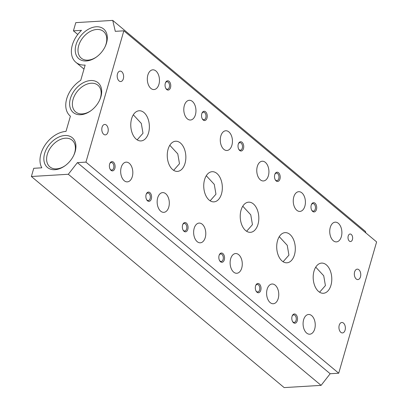<?xml version="1.0" encoding="UTF-8"?>
<svg xmlns="http://www.w3.org/2000/svg" width="408" height="408" viewBox="0 0 408 408"><rect width="100%" height="100%" fill="white"/><g stroke="black" fill="none" stroke-linecap="round" stroke-linejoin="round"><path stroke-width="0.61" d="M110.043 169.014A3.769 2.315 86.5 0 0 111.772 170.059A3.769 2.315 86.5 0 0 113.653 168.06A3.769 2.315 86.5 0 0 113.429 164.296A3.769 2.315 86.5 0 0 111.318 162.532A3.769 2.315 86.5 0 0 109.727 163.776M151.327 198.9A4.651 2.856 86.5 0 0 150.103 192.8A4.651 2.856 86.5 0 0 146.329 193.938A4.651 2.856 86.5 0 0 146.115 194.545A4.651 2.856 86.5 0 0 146.681 199.777A4.651 2.856 86.5 0 0 151.327 198.9M146.528 199.481A3.769 2.315 86.5 0 0 148.252 200.527A3.769 2.315 86.5 0 0 150.139 198.528A3.769 2.315 86.5 0 0 149.915 194.764A3.769 2.315 86.5 0 0 147.798 193.004A3.769 2.315 86.5 0 0 146.212 194.244M114.842 168.433A4.651 2.856 86.5 0 0 113.623 162.333A4.651 2.856 86.5 0 0 109.844 163.47A4.651 2.856 86.5 0 0 109.63 164.077A4.651 2.856 86.5 0 0 110.201 169.31A4.651 2.856 86.5 0 0 114.842 168.433M319.581 292.21L325.416 285.59L323.717 275.757L315.741 267.143M314.017 271.111A15.111 9.277 86.5 0 0 314.92 286.202A15.111 9.277 86.5 0 0 323.401 293.27A15.111 9.277 86.5 0 0 330.954 285.258A15.111 9.277 86.5 0 0 330.052 270.162A15.111 9.277 86.5 0 0 321.575 263.099A15.111 9.277 86.5 0 0 314.017 271.111M283.101 261.742L288.93 255.122L287.232 245.29L279.256 236.676M277.537 240.644A15.111 9.277 86.5 0 0 278.44 255.734A15.111 9.277 86.5 0 0 286.916 262.803A15.111 9.277 86.5 0 0 294.474 254.791A15.111 9.277 86.5 0 0 293.571 239.695A15.111 9.277 86.5 0 0 285.09 232.631A15.111 9.277 86.5 0 0 277.537 240.644M117.473 73.873A5.233 3.213 86.5 0 0 117.79 79.101A5.233 3.213 86.5 0 0 120.722 81.544A5.233 3.213 86.5 0 0 123.338 78.775A5.233 3.213 86.5 0 0 123.027 73.547A5.233 3.213 86.5 0 0 120.09 71.104A5.233 3.213 86.5 0 0 117.473 73.873M137.165 139.873L142.999 133.253L141.301 123.42L133.324 114.806M131.6 118.774A15.111 9.277 86.5 0 0 132.508 133.865A15.111 9.277 86.5 0 0 140.984 140.928A15.111 9.277 86.5 0 0 148.543 132.916A15.111 9.277 86.5 0 0 147.635 117.825A15.111 9.277 86.5 0 0 139.159 110.762A15.111 9.277 86.5 0 0 131.6 118.774M96.696 56.829A17.381 11.873 129.9 0 1 87.955 60.139A17.381 11.873 129.9 0 1 81.243 58.14A17.381 11.873 129.9 0 1 80.493 41.269A17.381 11.873 129.9 0 1 96.808 29.468A17.381 11.873 129.9 0 1 103.525 31.462A17.381 11.873 129.9 0 1 104.989 46.905M330.271 227.399A9.879 6.064 86.5 0 0 330.863 237.267A9.879 6.064 86.5 0 0 336.406 241.888A9.879 6.064 86.5 0 0 341.348 236.65A9.879 6.064 86.5 0 0 340.757 226.782A9.879 6.064 86.5 0 0 335.213 222.161A9.879 6.064 86.5 0 0 330.271 227.399M173.65 170.34L179.479 163.72L177.786 153.887L169.804 145.274M168.086 149.241A15.111 9.277 86.5 0 0 168.989 164.332A15.111 9.277 86.5 0 0 177.465 171.396A15.111 9.277 86.5 0 0 185.023 163.389A15.111 9.277 86.5 0 0 184.12 148.293A15.111 9.277 86.5 0 0 175.644 141.229A15.111 9.277 86.5 0 0 168.086 149.241M210.135 200.807L215.965 194.188L214.266 184.355L206.29 175.741M204.566 179.709A15.111 9.277 86.5 0 0 205.474 194.8A15.111 9.277 86.5 0 0 213.95 201.868A15.111 9.277 86.5 0 0 221.508 193.856A15.111 9.277 86.5 0 0 220.601 178.76A15.111 9.277 86.5 0 0 212.124 171.697A15.111 9.277 86.5 0 0 204.566 179.709M246.616 231.275L252.45 224.655L250.752 214.822L242.775 206.208M91.081 110.588A17.381 11.873 129.9 0 1 82.34 113.898A17.381 11.873 129.9 0 1 75.628 111.899A17.381 11.873 129.9 0 1 74.878 95.023A17.381 11.873 129.9 0 1 91.193 83.227A17.381 11.873 129.9 0 1 97.91 85.221A17.381 11.873 129.9 0 1 99.373 100.659M80.718 114.719A19.37 13.235 129.9 0 1 70.39 98.552A19.37 13.235 129.9 0 1 90.586 80.539A19.37 13.235 129.9 0 1 99.537 100.327A19.37 13.235 129.9 0 1 90.78 110.808A19.37 13.235 129.9 0 1 80.718 114.719M241.052 210.176A15.111 9.277 86.5 0 0 241.954 225.267A15.111 9.277 86.5 0 0 250.43 232.336A15.111 9.277 86.5 0 0 257.989 224.324A15.111 9.277 86.5 0 0 257.086 209.227A15.111 9.277 86.5 0 0 248.61 202.164A15.111 9.277 86.5 0 0 241.052 210.176M86.333 60.965A19.37 13.235 129.9 0 1 76.005 44.793A19.37 13.235 129.9 0 1 96.201 26.78A19.37 13.235 129.9 0 1 105.152 46.568A19.37 13.235 129.9 0 1 96.395 57.049A19.37 13.235 129.9 0 1 86.333 60.965M65.311 165.566A17.381 11.873 129.9 0 1 56.574 168.871A17.381 11.873 129.9 0 1 49.858 166.877A17.381 11.873 129.9 0 1 49.108 150.001A17.381 11.873 129.9 0 1 65.423 138.2A17.381 11.873 129.9 0 1 72.139 140.199A17.381 11.873 129.9 0 1 73.603 155.637M54.953 169.697A19.37 13.235 129.9 0 1 44.62 153.53A19.37 13.235 129.9 0 1 64.816 135.512A19.37 13.235 129.9 0 1 73.766 155.3A19.37 13.235 129.9 0 1 65.01 165.786A19.37 13.235 129.9 0 1 54.953 169.697M157.692 197.849A9.879 6.064 86.5 0 0 158.284 207.718A9.879 6.064 86.5 0 0 163.827 212.339A9.879 6.064 86.5 0 0 168.769 207.101A9.879 6.064 86.5 0 0 168.178 197.232A9.879 6.064 86.5 0 0 162.634 192.612A9.879 6.064 86.5 0 0 157.692 197.849M194.177 228.317A9.879 6.064 86.5 0 0 194.769 238.185A9.879 6.064 86.5 0 0 200.308 242.806A9.879 6.064 86.5 0 0 205.25 237.568A9.879 6.064 86.5 0 0 204.658 227.7A9.879 6.064 86.5 0 0 199.119 223.079A9.879 6.064 86.5 0 0 194.177 228.317M230.658 258.784A9.879 6.064 86.5 0 0 231.249 268.653A9.879 6.064 86.5 0 0 236.793 273.273A9.879 6.064 86.5 0 0 241.735 268.036A9.879 6.064 86.5 0 0 241.143 258.167A9.879 6.064 86.5 0 0 235.6 253.546A9.879 6.064 86.5 0 0 230.658 258.784M267.143 289.252A9.879 6.064 86.5 0 0 267.735 299.12A9.879 6.064 86.5 0 0 273.278 303.741A9.879 6.064 86.5 0 0 278.22 298.503A9.879 6.064 86.5 0 0 277.629 288.635A9.879 6.064 86.5 0 0 272.085 284.014A9.879 6.064 86.5 0 0 267.143 289.252M303.629 319.719A9.879 6.064 86.5 0 0 304.215 329.588A9.879 6.064 86.5 0 0 309.759 334.208A9.879 6.064 86.5 0 0 314.701 328.97A9.879 6.064 86.5 0 0 314.109 319.102A9.879 6.064 86.5 0 0 308.565 314.481A9.879 6.064 86.5 0 0 303.629 319.719M147.859 75.062A9.879 6.064 86.5 0 0 148.451 84.93A9.879 6.064 86.5 0 0 153.989 89.546A9.879 6.064 86.5 0 0 158.931 84.308A9.879 6.064 86.5 0 0 158.34 74.44A9.879 6.064 86.5 0 0 152.796 69.824A9.879 6.064 86.5 0 0 147.859 75.062M102.077 127.219A5.233 3.213 86.5 0 0 102.393 132.442A5.233 3.213 86.5 0 0 105.325 134.885A5.233 3.213 86.5 0 0 107.942 132.115A5.233 3.213 86.5 0 0 107.63 126.888A5.233 3.213 86.5 0 0 104.693 124.445A5.233 3.213 86.5 0 0 102.077 127.219M339.221 325.258A5.233 3.213 86.5 0 0 339.533 330.48A5.233 3.213 86.5 0 0 342.465 332.928A5.233 3.213 86.5 0 0 345.081 330.154A5.233 3.213 86.5 0 0 344.77 324.931A5.233 3.213 86.5 0 0 341.838 322.483A5.233 3.213 86.5 0 0 339.221 325.258M354.618 271.917A5.233 3.213 86.5 0 0 354.929 277.139A5.233 3.213 86.5 0 0 357.862 279.587A5.233 3.213 86.5 0 0 360.478 276.813A5.233 3.213 86.5 0 0 360.167 271.59A5.233 3.213 86.5 0 0 357.235 269.142A5.233 3.213 86.5 0 0 354.618 271.917M187.808 229.367A4.651 2.856 86.5 0 0 186.589 223.268A4.651 2.856 86.5 0 0 182.815 224.405A4.651 2.856 86.5 0 0 182.595 225.012A4.651 2.856 86.5 0 0 183.166 230.245A4.651 2.856 86.5 0 0 187.808 229.367M183.008 229.949A3.769 2.315 86.5 0 0 184.737 230.994A3.769 2.315 86.5 0 0 186.619 228.995A3.769 2.315 86.5 0 0 186.395 225.231A3.769 2.315 86.5 0 0 184.283 223.472A3.769 2.315 86.5 0 0 182.692 224.711M224.293 259.835A4.651 2.856 86.5 0 0 223.069 253.735A4.651 2.856 86.5 0 0 219.295 254.873A4.651 2.856 86.5 0 0 219.081 255.479A4.651 2.856 86.5 0 0 219.647 260.712A4.651 2.856 86.5 0 0 224.293 259.835M219.494 260.416A3.769 2.315 86.5 0 0 221.218 261.462A3.769 2.315 86.5 0 0 223.105 259.462A3.769 2.315 86.5 0 0 222.88 255.699A3.769 2.315 86.5 0 0 220.764 253.939A3.769 2.315 86.5 0 0 219.178 255.179M260.778 290.302A4.651 2.856 86.5 0 0 259.554 284.203A4.651 2.856 86.5 0 0 255.78 285.34A4.651 2.856 86.5 0 0 255.566 285.947A4.651 2.856 86.5 0 0 256.132 291.179A4.651 2.856 86.5 0 0 260.778 290.302M255.979 290.884A3.769 2.315 86.5 0 0 257.703 291.929A3.769 2.315 86.5 0 0 259.59 289.93A3.769 2.315 86.5 0 0 259.361 286.166A3.769 2.315 86.5 0 0 257.249 284.407A3.769 2.315 86.5 0 0 255.658 285.646M297.259 320.77A4.651 2.856 86.5 0 0 296.035 314.67A4.651 2.856 86.5 0 0 292.261 315.807A4.651 2.856 86.5 0 0 292.046 316.414A4.651 2.856 86.5 0 0 292.618 321.647A4.651 2.856 86.5 0 0 297.259 320.77M292.46 321.356A3.769 2.315 86.5 0 0 294.188 322.397A3.769 2.315 86.5 0 0 296.07 320.397A3.769 2.315 86.5 0 0 295.846 316.634A3.769 2.315 86.5 0 0 293.729 314.874A3.769 2.315 86.5 0 0 292.143 316.118M170.508 87.613A4.651 2.856 86.5 0 0 169.289 81.513A4.651 2.856 86.5 0 0 165.515 82.651A4.651 2.856 86.5 0 0 165.301 83.263A4.651 2.856 86.5 0 0 165.867 88.49A4.651 2.856 86.5 0 0 170.508 87.613M165.709 88.199A3.769 2.315 86.5 0 0 167.438 89.24A3.769 2.315 86.5 0 0 169.32 87.241A3.769 2.315 86.5 0 0 169.096 83.477A3.769 2.315 86.5 0 0 166.984 81.717A3.769 2.315 86.5 0 0 165.393 82.962M206.994 118.08A4.651 2.856 86.5 0 0 205.77 111.986A4.651 2.856 86.5 0 0 201.996 113.118A4.651 2.856 86.5 0 0 201.781 113.73A4.651 2.856 86.5 0 0 202.348 118.957A4.651 2.856 86.5 0 0 206.994 118.08M202.195 118.667A3.769 2.315 86.5 0 0 203.924 119.707A3.769 2.315 86.5 0 0 205.805 117.713A3.769 2.315 86.5 0 0 205.581 113.949A3.769 2.315 86.5 0 0 203.464 112.185A3.769 2.315 86.5 0 0 201.878 113.429M243.479 148.548A4.651 2.856 86.5 0 0 242.255 142.453A4.651 2.856 86.5 0 0 238.481 143.585A4.651 2.856 86.5 0 0 238.267 144.197A4.651 2.856 86.5 0 0 238.833 149.425A4.651 2.856 86.5 0 0 243.479 148.548M238.68 149.134A3.769 2.315 86.5 0 0 240.404 150.175A3.769 2.315 86.5 0 0 242.291 148.18A3.769 2.315 86.5 0 0 242.061 144.417A3.769 2.315 86.5 0 0 239.95 142.652A3.769 2.315 86.5 0 0 238.359 143.897M279.959 179.015A4.651 2.856 86.5 0 0 278.735 172.921A4.651 2.856 86.5 0 0 274.961 174.053A4.651 2.856 86.5 0 0 274.747 174.665A4.651 2.856 86.5 0 0 275.318 179.892A4.651 2.856 86.5 0 0 279.959 179.015M275.16 179.602A3.769 2.315 86.5 0 0 276.889 180.642A3.769 2.315 86.5 0 0 278.771 178.648A3.769 2.315 86.5 0 0 278.547 174.884A3.769 2.315 86.5 0 0 276.43 173.119A3.769 2.315 86.5 0 0 274.844 174.364M316.445 209.483A4.651 2.856 86.5 0 0 315.221 203.388A4.651 2.856 86.5 0 0 311.447 204.52A4.651 2.856 86.5 0 0 311.233 205.132A4.651 2.856 86.5 0 0 311.799 210.36A4.651 2.856 86.5 0 0 316.445 209.483M311.646 210.069A3.769 2.315 86.5 0 0 313.37 211.114A3.769 2.315 86.5 0 0 315.257 209.115A3.769 2.315 86.5 0 0 315.032 205.351A3.769 2.315 86.5 0 0 312.916 203.587A3.769 2.315 86.5 0 0 311.33 204.831M348.208 236.013A3.769 2.315 86.5 0 0 348.432 239.776A3.769 2.315 86.5 0 0 350.548 241.536A3.769 2.315 86.5 0 0 352.435 239.542A3.769 2.315 86.5 0 0 352.206 235.778A3.769 2.315 86.5 0 0 350.095 234.014A3.769 2.315 86.5 0 0 348.208 236.013M121.212 167.382A9.879 6.064 86.5 0 0 121.803 177.251A9.879 6.064 86.5 0 0 127.342 181.871A9.879 6.064 86.5 0 0 132.284 176.633A9.879 6.064 86.5 0 0 131.692 166.765A9.879 6.064 86.5 0 0 126.154 162.144A9.879 6.064 86.5 0 0 121.212 167.382M184.339 105.529A9.879 6.064 86.5 0 0 184.931 115.398A9.879 6.064 86.5 0 0 190.475 120.013A9.879 6.064 86.5 0 0 195.417 114.776A9.879 6.064 86.5 0 0 194.825 104.907A9.879 6.064 86.5 0 0 189.281 100.291A9.879 6.064 86.5 0 0 184.339 105.529M220.825 135.997A9.879 6.064 86.5 0 0 221.416 145.865A9.879 6.064 86.5 0 0 226.955 150.486A9.879 6.064 86.5 0 0 231.897 145.243A9.879 6.064 86.5 0 0 231.305 135.374A9.879 6.064 86.5 0 0 225.767 130.759A9.879 6.064 86.5 0 0 220.825 135.997M257.305 166.464A9.879 6.064 86.5 0 0 257.897 176.333A9.879 6.064 86.5 0 0 263.44 180.953A9.879 6.064 86.5 0 0 268.382 175.71A9.879 6.064 86.5 0 0 267.791 165.847A9.879 6.064 86.5 0 0 262.247 161.226A9.879 6.064 86.5 0 0 257.305 166.464M293.791 196.931A9.879 6.064 86.5 0 0 294.382 206.8A9.879 6.064 86.5 0 0 299.926 211.421A9.879 6.064 86.5 0 0 304.868 206.183A9.879 6.064 86.5 0 0 304.276 196.314A9.879 6.064 86.5 0 0 298.733 191.694A9.879 6.064 86.5 0 0 293.791 196.931M73.425 30.84L81.493 30.35A24.021 16.412 -50.1 0 0 75.873 62.307A24.021 16.412 -50.1 0 0 85.15 65.066L80.753 80.294A24.021 16.412 -50.1 0 0 70.258 116.066A24.021 16.412 -50.1 0 0 70.395 116.178L65.999 131.412A24.021 16.412 -50.1 0 0 45.002 145.141A24.021 16.412 -50.1 0 0 41.815 167.81L33.752 168.295L31.385 176.501L68.314 174.267L77.392 162.634L85.94 162.119L123.838 30.814L115.291 31.334L112.73 20.4L75.796 22.634L73.425 30.84L77.775 34.471M31.385 176.501L284.162 387.6L321.091 385.366L330.169 373.733L338.716 373.213L376.615 241.913L123.838 30.814M68.314 174.267L321.091 385.366M77.392 162.634L330.169 373.733M85.94 162.119L338.716 373.213M365.838 232.912L365.507 231.499L112.73 20.4M83.992 69.085L75.873 62.307"/></g></svg>
